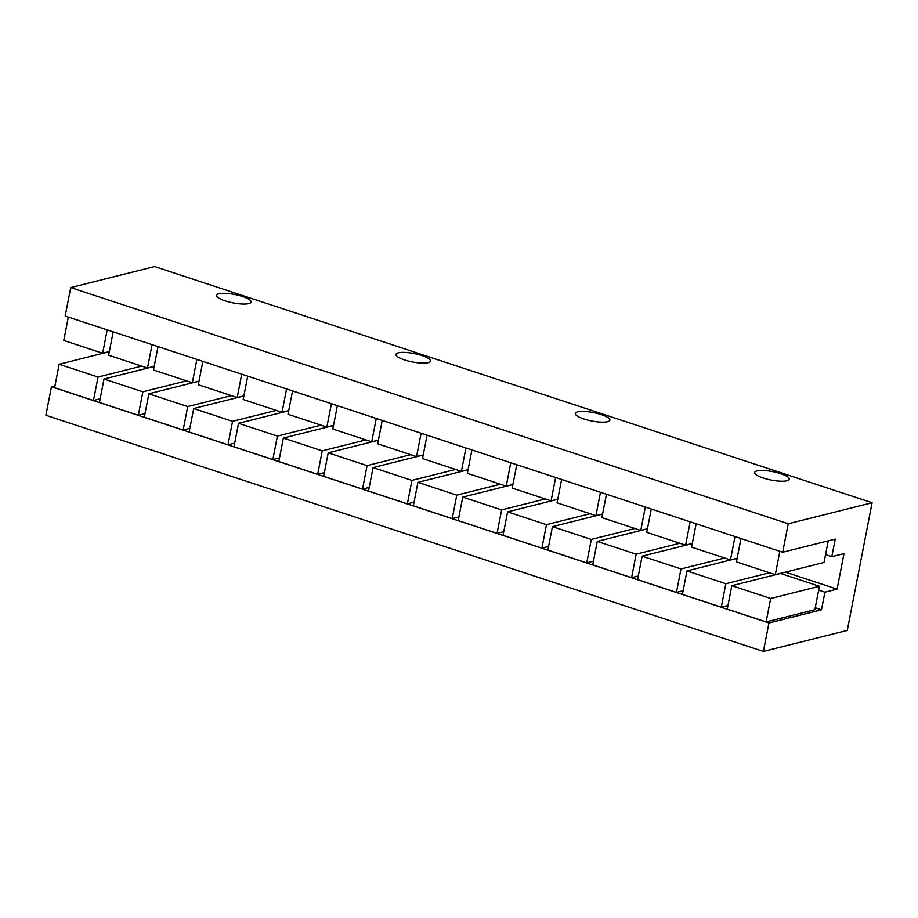 <?xml version="1.0" encoding="UTF-8"?>
<svg xmlns="http://www.w3.org/2000/svg" width="918" height="918" viewBox="0 0 918 918"><rect width="100%" height="100%" fill="white"/><g stroke="black" fill="none" stroke-linecap="round" stroke-linejoin="round"><path stroke-width="1.38" d="M248.789 303.606A17.603 4.28 11 0 0 251.119 302.045A17.603 4.28 11 0 0 238.749 295.401A17.603 4.28 11 0 0 218.897 293.771A17.603 4.28 11 0 0 216.568 295.332A17.603 4.28 11 0 0 228.949 301.976A17.603 4.28 11 0 0 248.789 303.606M428.167 362.656A17.603 4.28 11 0 0 430.496 361.095A17.603 4.28 11 0 0 418.115 354.451A17.603 4.28 11 0 0 398.274 352.822A17.603 4.28 11 0 0 395.945 354.382A17.603 4.28 11 0 0 408.315 361.026A17.603 4.28 11 0 0 428.167 362.656M607.544 421.706A17.603 4.28 11 0 0 609.873 420.146A17.603 4.28 11 0 0 597.492 413.502A17.603 4.28 11 0 0 577.651 411.861A17.603 4.28 11 0 0 575.322 413.433A17.603 4.28 11 0 0 587.692 420.077A17.603 4.28 11 0 0 607.544 421.706M786.921 480.757A17.603 4.28 11 0 0 789.25 479.196A17.603 4.28 11 0 0 776.869 472.552A17.603 4.28 11 0 0 757.029 470.911A17.603 4.28 11 0 0 754.699 472.472A17.603 4.28 11 0 0 767.069 479.127A17.603 4.28 11 0 0 786.921 480.757M109.162 352.466L107.888 352.042L59.165 364.251L98.031 377.046L141.693 366.098M146.214 367.59L146.042 368.474M98.031 377.046L93.464 400.5L100.154 398.825M59.165 364.251L54.598 387.706L93.464 400.5M154.006 367.223L152.732 366.798L104.009 379.019L142.875 391.802L186.538 380.867M191.059 382.358L190.887 383.242M142.875 391.802L138.308 415.269L144.998 413.593M104.009 379.019L99.442 402.474L138.308 415.269M198.85 381.98L197.577 381.567L148.854 393.776L187.708 406.571L231.382 395.624M235.903 397.115L235.731 397.999M187.708 406.571L183.152 430.026L189.842 428.35M148.854 393.776L144.287 417.231L183.152 430.026M243.695 396.748L242.421 396.324L193.698 408.533L232.552 421.328L276.226 410.392M280.747 411.884L280.575 412.767M232.552 421.328L227.997 444.794L234.687 443.119M193.698 408.533L189.131 431.999L227.997 444.794M288.539 411.505L287.265 411.092L238.531 423.301L277.397 436.096L321.059 425.149M325.592 426.64L325.42 427.524M277.397 436.096L272.841 459.551L279.531 457.875M238.531 423.301L233.975 446.756L272.841 459.551M333.383 426.273L332.109 425.849L283.375 438.058L322.241 450.853L365.903 439.917M370.436 441.397L370.264 442.292M322.241 450.853L317.685 474.319L324.375 472.644M283.375 438.058L278.82 461.524L317.685 474.319M378.227 441.03L376.954 440.617L328.219 452.826L367.085 465.621L410.748 454.674M415.28 456.166L415.108 457.049M367.085 465.621L362.53 489.076L369.22 487.401M328.219 452.826L323.664 476.281L362.53 489.076M423.072 455.798L421.798 455.374L373.064 467.583L411.93 480.378L455.592 469.442M460.125 470.923L459.952 471.818M411.93 480.378L407.374 503.844L414.064 502.169M373.064 467.583L368.508 491.05L407.374 503.844M467.916 470.555L466.642 470.142L417.908 482.352L456.774 495.146L500.436 484.199M504.969 485.691L504.797 486.574M456.774 495.146L452.218 518.601L458.908 516.926M417.908 482.352L413.352 505.807L452.218 518.601M512.76 485.324L511.487 484.899L462.752 497.108L501.618 509.903L545.281 498.967M549.813 500.448L549.641 501.343M501.618 509.903L497.063 533.369L503.752 531.694M462.752 497.108L458.197 520.575L497.063 533.369M557.605 500.08L556.331 499.656L507.597 511.877L546.462 524.671L590.125 513.724M594.657 515.216L594.485 516.1M546.462 524.671L541.907 548.126L548.597 546.451M507.597 511.877L503.041 535.332L541.907 548.126M602.449 514.849L601.175 514.424L552.441 526.634L591.307 539.428L634.969 528.481M639.502 529.973L639.33 530.856M591.307 539.428L586.751 562.895L593.441 561.208M552.441 526.634L547.885 550.1L586.751 562.895M647.293 529.606L646.008 529.181L597.285 541.402L636.151 554.197L679.813 543.249M684.346 544.741L684.174 545.625M636.151 554.197L631.595 577.651L638.285 575.976M597.285 541.402L592.73 564.857L631.595 577.651M692.138 544.374L690.852 543.949L642.13 556.159L680.995 568.953L724.658 558.006M729.19 559.498L729.018 560.382M680.995 568.953L676.44 592.408L683.13 590.733M642.13 556.159L637.574 579.625L676.44 592.408M821.495 609.793L768.94 622.966L763.397 651.447L847.28 630.425L872.1 502.743L788.218 523.765L782.687 552.257L835.242 539.084L831.823 556.675L843.998 553.623L837.09 589.149L824.915 592.202L821.495 609.793L815.241 607.739M54.954 385.893L51.442 386.765L768.94 622.966M727.263 609.139L766.128 621.934L814.851 609.724L819.407 586.269L780.541 573.475L731.818 585.684L727.263 609.139M736.982 559.131L735.697 558.706L686.974 570.927L682.418 594.382L721.284 607.177L727.963 605.501M51.442 386.765L45.9 415.257L763.397 651.447M818.661 590.136L824.915 592.202M785.441 572.144L837.09 589.149M825.557 554.61L831.823 556.675M872.1 502.743L154.603 266.553L70.72 287.575L65.178 316.056L782.687 552.257M70.72 287.575L788.218 523.765M731.818 585.684L770.684 598.479L766.128 621.934M770.684 598.479L819.407 586.269M686.974 570.927L725.84 583.722L721.284 607.177M774.035 574.266L773.863 575.15M725.84 583.722L769.502 572.775M779.852 551.316L775.308 574.679L736.443 561.885L740.987 538.522M775.308 574.679L824.031 562.47L828.243 540.84M735.008 536.56L730.464 559.923L691.598 547.128L696.142 523.765M730.464 559.923L737.154 558.247M690.164 521.791L685.62 545.154L646.754 532.371L651.298 508.997M685.62 545.154L692.31 543.479M645.32 507.034L640.775 530.397L601.91 517.603L606.454 494.24M640.775 530.397L647.465 528.722M600.475 492.266L595.931 515.641L557.065 502.846L561.609 479.471M595.931 515.641L602.621 513.954M555.631 477.509L551.087 500.872L512.221 488.078L516.765 464.715M551.087 500.872L557.777 499.197M510.787 462.741L506.243 486.115L467.377 473.321L471.921 449.958M506.243 486.115L512.933 484.44M465.942 447.984L461.398 471.347L422.532 458.552L427.077 435.189M461.398 471.347L468.088 469.672M421.098 433.227L416.554 456.59L377.688 443.796L382.232 420.433M416.554 456.59L423.244 454.915M376.254 418.459L371.71 441.822L332.844 429.027L337.388 405.664M371.71 441.822L378.4 440.147M331.409 403.702L326.865 427.065L288.011 414.27L292.544 390.907M326.865 427.065L333.555 425.39M286.565 388.934L282.021 412.297L243.167 399.502L247.699 376.139M282.021 412.297L288.711 410.621M241.721 374.177L237.188 397.54L198.322 384.745L202.855 361.382M237.188 397.54L243.867 395.865M196.877 359.408L192.344 382.772L153.478 369.977L158.011 346.614M192.344 382.772L199.022 381.096M152.032 344.652L147.5 368.015L108.634 355.22L113.166 331.857M147.5 368.015L154.178 366.339M107.188 329.883L102.655 353.246L63.79 340.452L68.322 317.089M102.655 353.246L109.334 351.571"/></g></svg>
